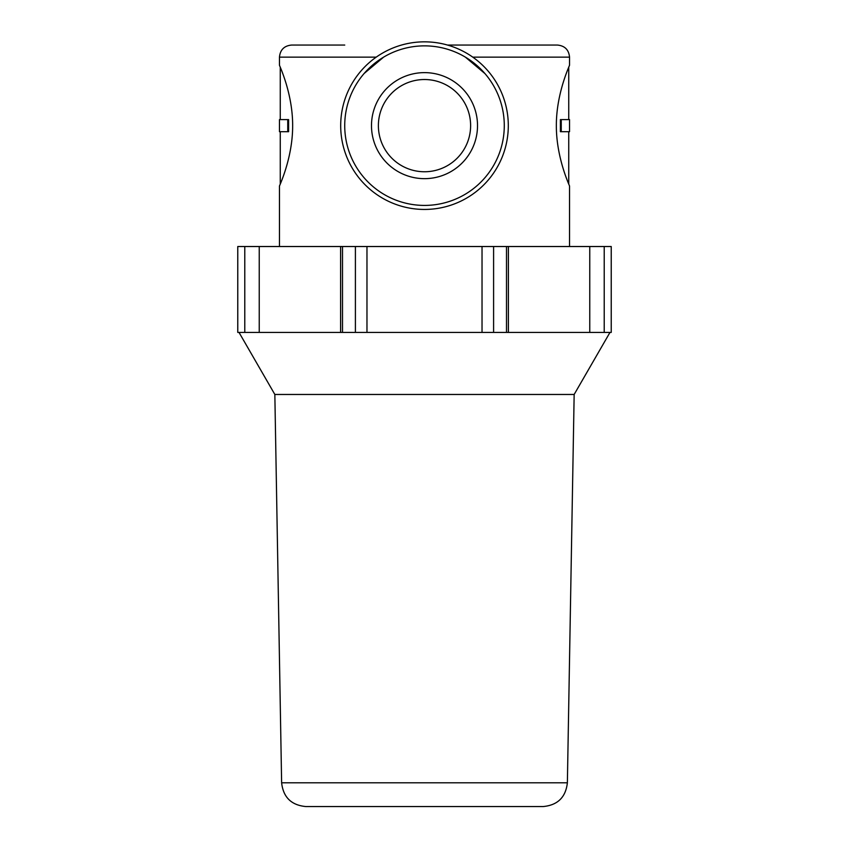 <?xml version="1.0" encoding="UTF-8"?>
<svg xmlns="http://www.w3.org/2000/svg" width="849" height="849" viewBox="0 0 849 849"><rect width="100%" height="100%" fill="white"/><g stroke="black" fill="none" stroke-linecap="round" stroke-linejoin="round"><path stroke-width="1.27" d="M484.97 73.608L465.401 57.148M364.147 73.481L383.599 57.148M280.266 131.691L280.266 184.127L279.459 186.08C278.981 186.589 292.788 158.328 292.65 125.641C292.767 92.891 278.981 64.715 279.459 65.203L279.459 57.148C280.17 49.804 284.203 45.782 291.547 45.061L321.58 45.061M568.734 119.603L568.734 67.156L569.541 65.203C570.019 64.704 556.212 92.955 556.35 125.641C556.233 158.392 570.019 186.578 569.541 186.08L569.541 246.518M472.787 57.148L569.541 57.148C568.83 49.804 564.797 45.782 557.453 45.061L447.519 45.061M344.747 45.061L291.547 45.061M561.253 119.603L560.393 119.603L560.393 131.691L569.541 131.691L569.541 119.603L561.253 119.603L561.253 131.691M287.747 119.603L288.607 119.603L288.607 131.691L279.459 131.691L279.459 119.603L287.747 119.603L287.747 131.691M244.777 332.415L237.773 332.415L237.773 246.518L259.242 246.518L259.242 332.415L244.777 332.415L244.777 246.518M340.598 246.518L340.598 332.415L342.497 332.415L342.497 246.518L259.242 246.518M342.497 246.518L366.97 246.518L366.97 332.415L355.402 332.415L355.402 246.518M482.03 246.518L482.03 332.415L493.598 332.415L493.598 246.518L366.97 246.518M493.598 246.518L508.402 246.518L508.402 332.415L506.503 332.415L506.503 246.518M589.758 246.518L589.758 332.415L604.223 332.415L604.223 246.518L508.402 246.518M604.223 246.518L611.227 246.518L611.227 332.415L604.223 332.415M609.837 332.415L239.163 332.415M274.843 394.467L281.624 782.799L567.376 782.799L574.157 394.467L274.843 394.467L239.163 332.67M567.376 782.799C565.752 797.253 557.697 805.17 543.201 806.55L305.799 806.55C291.303 805.17 283.248 797.253 281.624 782.799M371.491 125.641A53.009 53.009 0 0 1 451.01 79.732A53.009 53.009 0 0 1 451.01 171.551A53.009 53.009 0 0 1 371.491 125.641M340.693 125.641A83.807 83.807 0 0 1 466.398 53.062A83.807 83.807 0 0 1 466.398 198.22A83.807 83.807 0 0 1 340.693 125.641M378.389 125.641A46.111 46.111 0 0 1 447.561 85.707A46.111 46.111 0 0 1 447.561 165.576A46.111 46.111 0 0 1 378.389 125.641M342.497 332.415L355.402 332.415M493.598 332.415L506.503 332.415M376.213 57.148L279.459 57.148M344.726 125.641A79.774 79.774 0 0 1 464.392 56.554A79.774 79.774 0 0 1 464.392 194.729A79.774 79.774 0 0 1 344.726 125.641M279.459 186.08L279.459 246.518M569.541 57.148L569.541 65.203M280.266 67.156L280.266 119.603M568.734 131.691L568.734 184.127M574.157 394.467L609.837 332.67"/></g></svg>
